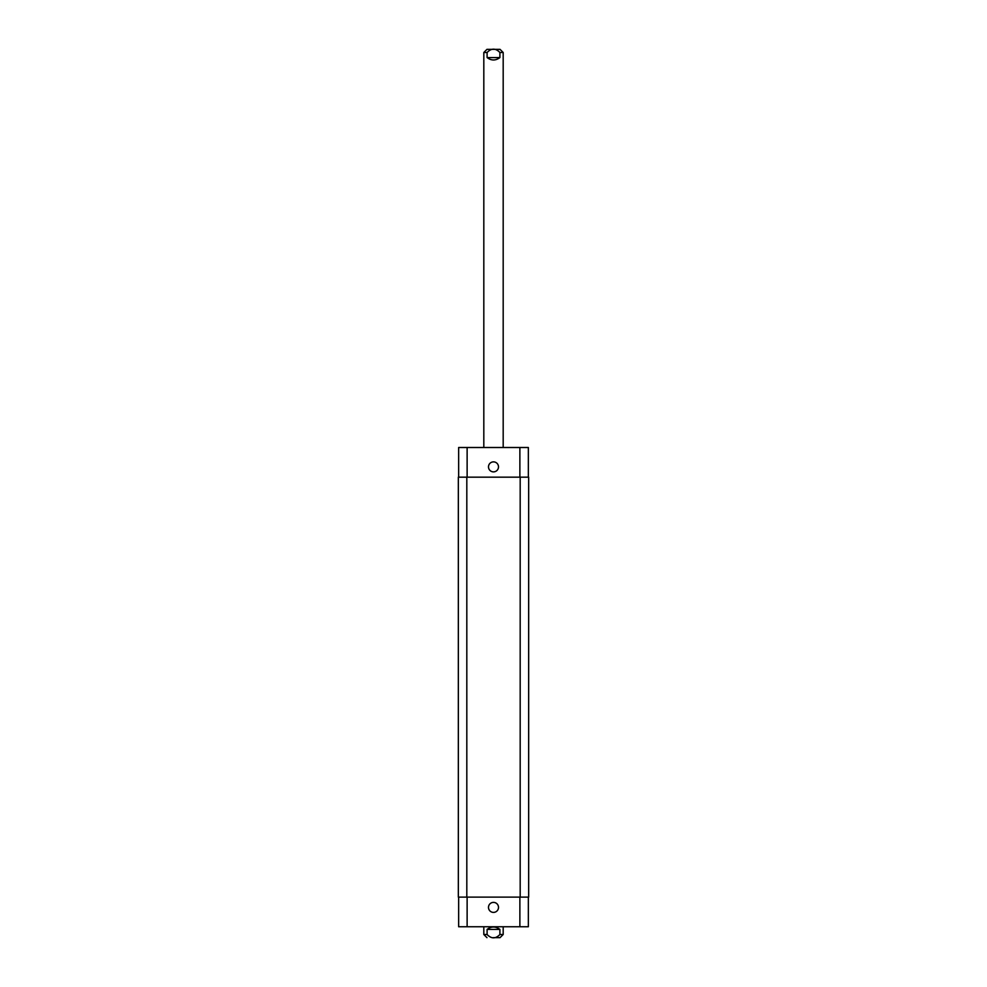 <?xml version="1.0" encoding="UTF-8"?>
<svg xmlns="http://www.w3.org/2000/svg" width="987" height="987" viewBox="0 0 987 987"><rect width="100%" height="100%" fill="white"/><g stroke="black" fill="none" stroke-linecap="round" stroke-linejoin="round"><path stroke-width="1.48" d="M487.097 57.579L487.097 52.496C491.366 48.079 495.634 48.079 499.903 52.496L499.903 57.579L487.097 57.579C491.366 60.775 495.634 60.775 499.903 57.579M483.815 447.506L483.815 52.496L486.961 49.35L500.039 49.35L503.185 52.496L499.903 52.496M493.5 49.35L488.355 49.35M493.5 937.65L500.039 937.65L493.5 937.65M499.903 929.421L499.903 934.504C495.634 938.921 491.366 938.921 487.097 934.504L487.097 929.421L499.903 929.421C495.634 926.225 491.366 926.225 487.097 929.421M488.491 907.398A5.009 5.009 0 0 1 496.005 903.056A5.009 5.009 0 0 1 496.005 911.729A5.009 5.009 0 0 1 488.491 907.398M488.491 466.876A5.009 5.009 0 0 1 496.005 462.545A5.009 5.009 0 0 1 496.005 471.206A5.009 5.009 0 0 1 488.491 466.876M528.353 477.165L528.353 447.506L458.647 447.506L458.647 477.165M528.353 897.109L528.353 926.756L458.647 926.756L458.647 897.109M520.186 897.109L528.662 897.109L528.662 477.165L458.338 477.165L458.338 897.109L520.186 897.109L520.186 477.165M528.662 897.109L528.662 477.165M483.815 52.496L487.097 52.496M503.185 926.756L503.185 934.504L499.903 934.504M487.097 934.504L483.815 934.504L486.961 937.65M467.122 897.109L467.122 926.756M519.878 897.109L519.878 926.756M467.122 477.165L467.122 447.506M519.878 477.165L519.878 447.506M466.814 897.109L466.814 477.165M503.185 447.506L503.185 52.496M503.185 934.504L500.039 937.65M483.815 926.756L483.815 934.504"/></g></svg>
